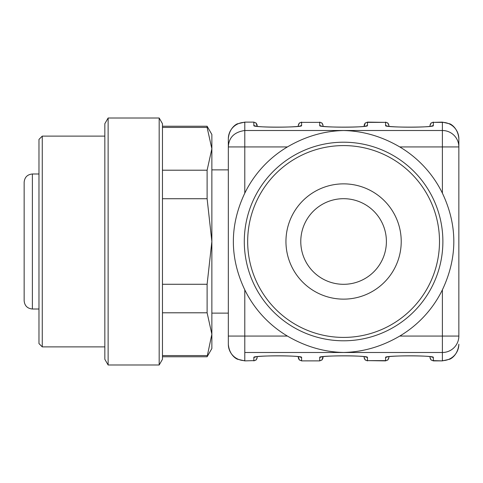 <?xml version="1.0" encoding="UTF-8"?>
<svg xmlns="http://www.w3.org/2000/svg" width="483" height="483" viewBox="0 0 483 483"><rect width="100%" height="100%" fill="white"/><g stroke="black" fill="none" stroke-linecap="round" stroke-linejoin="round"><path stroke-width="0.72" d="M401.222 241.5A57.628 57.628 0 0 1 314.771 291.412A57.628 57.628 0 0 1 314.771 191.588A57.628 57.628 0 0 1 401.222 241.5M244.79 360.879L253.847 360.626L244.79 360.879L237.666 359.255C237.805 359.503 229.534 356.357 228.326 344.409L228.326 138.591C229.377 126.938 237.763 123.455 237.551 123.799L244.79 122.121L253.847 122.121L256.159 123.068L257.143 126.389L257.143 125.417M439.5 241.5A95.912 95.912 0 0 1 295.632 324.564A95.912 95.912 0 0 1 295.632 158.436A95.912 95.912 0 0 1 439.5 241.5M364.17 126.389L365.154 123.068L367.466 122.121L367.466 125.634A3.29 3.284 180 0 0 365.673 126.16M364.17 356.611L364.17 357.583L364.17 356.611M323.006 356.611L322.022 359.932L319.716 360.879L301.603 360.879L299.291 359.932L298.307 356.611L298.307 357.583M323.006 126.389L323.006 125.417L323.006 126.389M430.033 126.389L430.033 125.417L430.033 126.389M430.033 356.611L430.033 357.583L430.033 356.611M388.869 356.611L388.869 357.583L388.869 356.611M388.869 126.389L388.869 125.417L388.869 126.389M298.307 126.389L298.307 125.417L298.307 126.389M257.143 356.611L257.143 357.583L257.143 356.611M458.85 146.935L458.85 138.591L458.85 146.935L399.767 146.935A109.991 109.991 0 0 1 442.386 193.152L442.386 130.507A16.464 16.434 -0 0 1 458.85 146.935L458.85 336.065A16.464 16.434 180 0 1 442.386 352.493L442.386 336.065L458.85 336.065M399.767 146.935C381.818 136.429 363.089 130.965 343.588 130.537C324.099 130.965 305.371 136.429 287.409 146.935L228.326 146.935C228.803 137.51 234.291 132.028 244.79 130.507L244.79 193.152A109.991 109.991 0 0 1 287.409 146.935M228.326 336.065L287.409 336.065C305.359 346.571 324.087 352.035 343.588 352.463C363.077 352.035 381.805 346.571 399.767 336.065L442.386 336.065L442.386 289.848C457.63 257.548 457.63 225.313 442.386 193.152M442.386 289.848A109.991 109.991 0 0 1 399.767 336.065M287.409 336.065A109.991 109.991 0 0 1 244.79 289.848L244.79 360.626A16.464 16.434 0 0 1 228.326 344.198M244.79 146.935L244.79 193.152C229.546 225.452 229.546 257.687 244.79 289.848M299.81 126.16A3.29 3.284 0 0 1 301.603 125.634C302.756 127.627 252.694 127.627 253.847 125.634A3.29 3.284 0 0 1 255.64 126.16M257.143 357.342A3.29 3.284 0 0 1 253.847 360.626L253.847 357.366A3.29 3.284 0 0 0 255.64 356.84M299.81 356.84A3.29 3.284 0 0 0 301.603 357.366L301.603 360.626A3.29 3.284 0 0 1 298.307 357.342M321.503 356.84A3.29 3.284 180 0 1 319.716 357.366C318.557 355.373 368.62 355.373 367.466 357.366A3.29 3.284 180 0 1 365.673 356.84M321.503 126.16A3.29 3.284 180 0 0 319.716 125.634L319.716 122.374L301.603 122.374L301.603 125.634M431.536 126.16A3.29 3.284 0 0 1 433.329 125.634C434.483 127.627 384.426 127.627 385.579 125.634A3.29 3.284 0 0 1 387.366 126.16M388.869 357.342A3.29 3.284 -0 0 1 385.579 360.626L367.466 360.626L385.579 360.879L385.579 357.366A3.29 3.284 0 0 0 387.366 356.84M431.536 356.84A3.29 3.284 0 0 0 433.329 357.366L433.329 360.879L442.386 360.879L433.329 360.626A3.29 3.284 0 0 1 430.033 357.342M343.588 198.688A42.812 42.812 0 0 0 306.512 262.903A42.812 42.812 0 0 0 380.664 262.903A42.812 42.812 0 0 0 343.588 198.688M104.835 136.115L42.263 136.115L42.263 346.885L104.835 346.885M42.263 346.885L38.972 343.588L38.972 139.412L42.263 136.115M24.15 253.847L24.15 229.153M24.15 300.776L24.15 182.224C24.639 177.219 27.38 174.478 32.385 173.989L32.385 309.011C27.38 308.522 24.639 305.781 24.15 300.776M104.835 359.292L104.835 123.708L108.126 118.003L108.126 364.997L104.835 359.292M159.173 118.003L162.463 123.708L162.463 359.292L159.173 364.997L159.173 118.003L108.126 118.003M207.11 312.797L207.11 284.282L211.862 241.5L211.862 348.527L207.11 356.762L211.862 334.188L207.11 312.797L162.463 312.797M162.463 284.282L207.11 284.282M207.11 198.718L207.11 170.203L211.862 148.812L211.862 241.5L207.11 198.718L162.463 198.718M162.463 170.203L207.11 170.203M207.11 127.421L207.11 126.238L211.862 134.473L211.862 148.812L207.11 127.421L162.463 127.421M162.463 355.579L207.11 355.579M323.006 125.658A3.29 3.284 180 0 0 319.716 122.374L301.603 122.374A3.29 3.284 0 0 0 298.307 125.658M385.579 125.634L385.579 122.374L367.466 122.374A3.29 3.284 180 0 0 364.17 125.658M388.869 125.658A3.29 3.284 0 0 0 385.579 122.374L367.466 122.121M228.326 138.802A16.464 16.434 0 0 1 244.79 122.374L244.79 130.507L442.386 130.507L442.386 122.121L449.631 123.799C449.413 123.455 457.806 126.938 458.85 138.591M458.85 138.802A16.464 16.434 180 0 0 442.386 122.374L433.329 122.374L433.329 125.634M458.85 344.198A16.464 16.434 180 0 1 442.386 360.626L442.386 352.493L244.79 352.493M442.386 122.121L433.329 122.374A3.29 3.284 0 0 0 430.033 125.658M442.881 241.5A99.293 99.293 0 0 1 343.588 340.793A99.293 99.293 0 0 1 244.295 241.5A99.293 99.293 0 0 1 343.588 142.207A99.293 99.293 0 0 1 442.881 241.5M253.847 357.366C252.694 355.373 302.756 355.373 301.603 357.366M323.006 357.342A3.29 3.284 180 0 1 319.716 360.626L319.716 357.366M367.466 357.366L367.466 360.626A3.29 3.284 180 0 1 364.17 357.342M385.579 357.366C384.426 355.373 434.483 355.373 433.329 357.366M253.847 125.634L253.847 122.374A3.29 3.284 0 0 1 257.143 125.658M367.466 125.634C368.62 127.627 318.557 127.627 319.716 125.634M319.716 360.879L301.603 360.879M442.386 360.879L449.51 359.255C449.371 359.503 457.649 356.357 458.85 344.409M244.79 122.121L253.847 122.121M299.84 126.22L300.124 126.087C292.927 127.476 262.372 127.603 255.326 126.087L255.61 126.22M253.847 360.879L256.159 359.932L257.143 357.583M301.603 122.121L299.291 123.068L298.307 125.417M255.61 356.78L255.326 356.913C262.529 355.524 293.078 355.397 300.124 356.913L299.84 356.78M321.473 356.78L321.189 356.913C328.392 355.524 358.941 355.397 365.987 356.913L365.703 356.78M319.716 122.121L322.022 123.068L323.006 125.417M367.466 360.879L365.154 359.932L364.17 357.583M321.473 126.22L321.189 126.087C328.392 127.476 358.941 127.603 365.987 126.087L365.703 126.22M387.336 126.22L387.052 126.087C394.255 127.476 424.805 127.603 431.85 126.087L431.567 126.22M385.579 122.121L387.885 123.068L388.869 125.417M385.579 360.879L387.885 359.932L388.869 357.583M433.329 360.879L431.017 359.932L430.033 357.583M433.329 122.121L431.017 123.068L430.033 125.417M387.052 356.913C394.255 355.524 424.805 355.397 431.85 356.913L431.567 356.78M228.326 169.871L211.862 169.871M228.326 313.129L211.862 313.129M38.972 173.989L32.385 173.989M38.972 309.011L32.385 309.011M159.173 364.997L108.126 364.997M207.11 126.238L162.463 126.238M207.11 356.762L162.463 356.762"/></g></svg>
